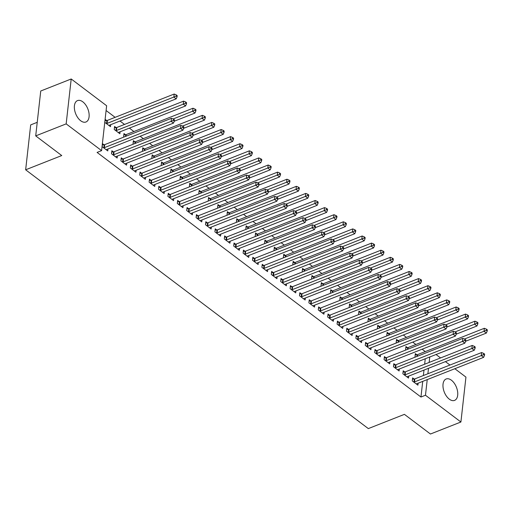 <?xml version="1.0" encoding="UTF-8"?>
<svg xmlns="http://www.w3.org/2000/svg" width="513" height="513" viewBox="0 0 513 513"><rect width="100%" height="100%" fill="white"/><g stroke="black" fill="none" stroke-linecap="round" stroke-linejoin="round"><path stroke-width="0.77" d="M449.298 399.152A11.504 6.541 -111.5 0 1 443.155 388.008A11.504 6.541 -111.5 0 1 446.143 378.992A11.504 6.541 -111.5 0 1 451.427 380.223A11.504 6.541 -111.5 0 1 457.57 391.374A11.504 6.541 -111.5 0 1 454.582 400.39A11.504 6.541 -111.5 0 1 449.298 399.152M80.688 120.76A11.504 6.541 -111.5 0 1 74.539 109.609A11.504 6.541 -111.5 0 1 77.527 100.593A11.504 6.541 -111.5 0 1 82.811 101.831A11.504 6.541 -111.5 0 1 88.961 112.982A11.504 6.541 -111.5 0 1 85.972 121.991A11.504 6.541 -111.5 0 1 80.688 120.76M425.277 351.585L422.122 349.199M415.876 344.486L412.728 342.1M406.482 337.387L403.327 335.002M397.081 330.289L393.926 327.903M387.681 323.19L384.532 320.811M378.286 316.091L375.131 313.712M368.885 308.993L365.731 306.614M359.485 301.894L356.336 299.515M350.09 294.795L346.935 292.416M340.69 287.697L337.535 285.318M331.289 280.598L328.14 278.219M321.895 273.5L318.74 271.12M312.494 266.401L309.339 264.022M303.093 259.302L299.945 256.923M293.699 252.204L290.544 249.825M284.298 245.105L281.143 242.726M274.897 238.006L271.749 235.627M265.503 230.908L262.348 228.529M256.102 223.815L252.947 221.43M246.702 216.717L243.553 214.331M237.307 209.618L234.152 207.233M227.907 202.52L224.752 200.134M218.506 195.421L215.357 193.035M209.112 188.322L205.957 185.937M199.711 181.224L196.556 178.845M190.31 174.125L187.162 171.746M180.916 167.026L177.761 164.647M171.515 159.928L168.36 157.549M162.114 152.829L158.966 150.45M152.714 145.73L149.565 143.351M143.319 138.632L140.164 136.253M133.919 131.533L129.391 128.115M124.518 124.435L119.991 121.017M115.124 117.336L106.101 110.526M436.037 354.521L440.564 357.939M445.431 361.62L449.959 365.038M454.832 368.719L465.945 377.106L460.911 422.007L425.476 395.241L427.233 379.607M37.237 122.318L30.684 124.896L25.65 169.797L368.321 428.599L404.417 414.357L430.452 434.017L460.911 422.007M25.65 169.797L61.746 155.554L35.711 135.894L40.745 90.993L71.204 78.983L106.633 105.742L101.6 150.636L66.164 123.877L71.204 78.983M407.457 347.667L405.937 346.519L405.591 349.552L406.091 349.924M404.731 371.931L403.212 370.784L402.872 373.817L408.508 378.075L408.733 376.1M388.655 333.469L387.135 332.321L386.796 335.355L387.296 335.726M385.936 357.734L384.417 356.586L384.077 359.619L389.713 363.877L389.938 361.902M369.86 319.272L368.34 318.124L368.001 321.157L368.494 321.529M367.141 343.537L365.615 342.389L365.275 345.422L370.918 349.68L371.136 347.705M351.065 305.075L349.545 303.927L349.199 306.96L349.699 307.338M348.34 329.34L346.82 328.192L346.48 331.225L352.117 335.489L352.341 333.508M332.264 290.877L330.744 289.73L330.404 292.763L330.904 293.141M329.545 315.149L328.025 313.994L327.685 317.028L333.322 321.292L333.546 319.31M313.469 276.68L311.949 275.532L311.609 278.565L312.103 278.944M310.75 300.951L309.224 299.804L308.884 302.837L314.527 307.095L314.745 305.113M294.674 262.483L293.154 261.335L292.808 264.368L293.308 264.746M291.948 286.754L290.429 285.606L290.089 288.639L295.725 292.897L295.95 290.916M275.872 248.286L274.352 247.138L274.013 250.171L274.513 250.549M273.153 272.557L271.634 271.409L271.294 274.442L276.93 278.7L277.155 276.719M257.077 234.095L255.557 232.94L255.218 235.974L255.711 236.352M254.358 258.36L252.832 257.212L252.492 260.245L258.135 264.503L258.353 262.521M238.282 219.897L236.756 218.743L236.416 221.783L236.916 222.155M235.557 244.162L234.037 243.015L233.697 246.048L239.334 250.306L239.558 248.33M219.481 205.7L217.961 204.552L217.621 207.585L218.121 207.957M216.762 229.965L215.242 228.817L214.902 231.85L220.539 236.108L220.763 234.133M200.686 191.503L199.166 190.355L198.826 193.388L199.32 193.76M197.967 215.768L196.441 214.62L196.101 217.653L201.744 221.911L201.962 219.936M181.891 177.306L180.364 176.158L180.025 179.191L180.525 179.569M179.165 201.571L177.645 200.423L177.306 203.456L182.942 207.714L183.167 205.739M163.089 163.108L161.569 161.961L161.229 164.994L161.73 165.372M160.37 187.38L158.85 186.225L158.511 189.259L164.147 193.523L164.372 191.541M144.294 148.911L142.774 147.763L142.434 150.796L142.928 151.175M141.575 173.182L140.049 172.028L139.709 175.061L145.352 179.326L145.57 177.344M125.499 134.714L123.973 133.566L123.633 136.599L124.133 136.977M122.774 158.985L121.254 157.837L120.914 160.87L126.551 165.128L126.775 163.147M106.698 120.517L105.178 119.369L104.838 122.402L110.475 126.66L110.699 124.685M103.979 144.788L102.459 143.64L102.119 146.673L107.756 150.931L107.98 148.95M101.6 150.636L97.085 152.419L420.961 397.024L422.718 381.383M423.372 375.529L423.988 370.078M424.642 364.217L425.258 358.773M113.379 151.886L111.853 150.739L111.513 153.772L117.156 158.03L117.374 156.048M116.098 127.615L114.579 126.467L114.239 129.5L119.875 133.758L120.1 131.783M132.174 166.084L130.655 164.929L130.315 167.969L135.951 172.227L136.176 170.245M134.893 141.812L133.374 140.665L133.034 143.698L133.534 144.076M150.969 180.281L149.45 179.127L149.11 182.16L154.746 186.424L154.971 184.443M153.695 156.01L152.169 154.862L151.829 157.895L152.329 158.273M169.771 194.472L168.245 193.324L167.905 196.357L173.548 200.621L173.766 198.64M172.49 170.207L170.97 169.059L170.63 172.092L171.124 172.471M188.566 208.669L187.046 207.521L186.706 210.554L192.343 214.812L192.567 212.837M191.285 184.404L189.765 183.256L189.425 186.29L189.925 186.661M207.361 222.866L205.841 221.719L205.501 224.752L211.138 229.01L211.362 227.035M210.086 198.602L208.56 197.454L208.22 200.487L208.72 200.859M226.162 237.064L224.636 235.916L224.296 238.949L229.939 243.207L230.157 241.232M228.881 212.799L227.362 211.651L227.022 214.684L227.516 215.056M244.957 251.261L243.438 250.113L243.098 253.146L248.734 257.404L248.959 255.429M247.676 226.996L246.157 225.842L245.817 228.875L246.317 229.253M263.753 265.458L262.233 264.31L261.893 267.344L267.529 271.601L267.754 269.62M266.478 241.193L264.952 240.039L264.612 243.072L265.112 243.451M282.554 279.656L281.028 278.508L280.688 281.541L286.331 285.799L286.549 283.817M285.273 255.384L283.753 254.236L283.413 257.269L283.907 257.648M301.349 293.853L299.829 292.705L299.489 295.738L305.126 299.996L305.35 298.015M304.068 269.582L302.548 268.434L302.208 271.467L302.708 271.845M320.144 308.05L318.624 306.896L318.284 309.935L323.921 314.193L324.145 312.212M322.869 283.779L321.35 282.631L321.003 285.664L321.504 286.042M338.946 322.247L337.419 321.093L337.079 324.126L342.722 328.391L342.94 326.409M341.664 297.976L340.145 296.828L339.805 299.861L340.299 300.24M357.741 336.438L356.221 335.29L355.881 338.324L361.518 342.581L361.742 340.606M360.459 312.173L358.94 311.025L358.6 314.059L359.1 314.437M376.536 350.635L375.016 349.488L374.676 352.521L380.313 356.779L380.537 354.804M379.261 326.371L377.741 325.223L377.395 328.256L377.895 328.628M395.337 364.833L393.811 363.685L393.471 366.718L399.114 370.976L399.332 369.001M398.056 340.568L396.536 339.42L396.196 342.453L396.696 342.825M414.132 379.03L412.612 377.882L412.272 380.915L417.909 385.173L418.133 383.198M416.851 354.765L415.331 353.617L414.991 356.65L415.492 357.022M427.887 373.746L428.496 368.302M429.157 362.441L429.766 356.99M35.711 135.894L66.164 123.877M420.961 397.024L425.476 395.241M103.639 147.821L103.857 147.795A1.475 0.827 -173.6 0 0 104.351 147.68L171.124 121.337L173.477 123.107L106.698 149.456A1.475 0.827 -173.6 0 0 106.345 149.674L106.236 149.783M102.305 144.961L104.197 144.762A1.475 0.827 -173.6 0 0 104.69 144.647L171.464 118.304L171.124 121.337L173.4 120.382L174.337 121.087L174.471 119.875L173.535 119.163L173.4 120.382M173.535 119.163L171.464 118.304M173.477 123.107L174.337 121.087M108.955 125.512L109.064 125.409A1.475 0.827 6.4 0 1 109.416 125.191L176.196 98.842L173.849 97.066L174.189 94.033L107.409 120.382A1.475 0.827 6.4 0 1 106.922 120.497L105.03 120.696M176.119 96.111L177.062 96.822L177.197 95.61L176.254 94.899L176.119 96.111L173.849 97.066L107.07 123.415A1.475 0.827 6.4 0 1 106.582 123.53L106.358 123.55M177.062 96.822L176.196 98.842M174.189 94.033L176.254 94.899M113.033 154.92L113.258 154.894A1.475 0.827 -173.6 0 0 113.745 154.779L180.525 128.436L182.872 130.206L116.098 156.555A1.475 0.827 -173.6 0 0 115.746 156.773L115.63 156.882M111.706 152.06L113.597 151.861A1.475 0.827 -173.6 0 0 114.085 151.745L180.865 125.403L180.525 128.436L182.795 127.481L183.737 128.186L183.872 126.974L182.936 126.262L182.795 127.481M182.936 126.262L180.865 125.403M182.872 130.206L183.737 128.186M122.434 162.018L122.658 161.993A1.475 0.827 -173.6 0 0 123.146 161.877L189.919 135.535L192.272 137.304L125.493 163.653A1.475 0.827 -173.6 0 0 125.14 163.871L125.031 163.98M121.106 159.158L122.998 158.959A1.475 0.827 -173.6 0 0 123.486 158.844L190.259 132.501L189.919 135.535L192.195 134.579L193.138 135.285L193.273 134.073L192.33 133.361L192.195 134.579M192.33 133.361L190.259 132.501M192.272 137.304L193.138 135.285M118.356 132.611L118.465 132.501A1.475 0.827 6.4 0 1 118.817 132.29L185.597 105.941L183.244 104.165L183.583 101.132L116.81 127.481A1.475 0.827 6.4 0 1 116.316 127.596L114.431 127.795M185.52 103.209L186.456 103.921L186.597 102.709L185.655 101.997L185.52 103.209L183.244 104.165L116.47 130.514A1.475 0.827 6.4 0 1 115.976 130.629L115.758 130.648M186.456 103.921L185.597 105.941M183.583 101.132L185.655 101.997M174.285 121.209L194.991 113.04L192.644 111.263L192.984 108.23L126.204 134.579A1.475 0.827 6.4 0 1 125.717 134.695L123.825 134.893M194.914 110.308L195.857 111.02L195.992 109.808L195.055 109.096L194.914 110.308L173.086 118.978M195.857 111.02L194.991 113.04M192.984 108.23L195.055 109.096M131.835 169.117L132.053 169.091A1.475 0.827 -173.6 0 0 132.546 168.976L199.32 142.633L201.673 144.403L134.893 170.752A1.475 0.827 -173.6 0 0 134.541 170.97L134.432 171.079M130.501 166.257L132.392 166.058A1.475 0.827 -173.6 0 0 132.886 165.943L199.66 139.6L199.32 142.633L201.596 141.671L202.532 142.383L202.667 141.171L201.731 140.459L201.596 141.671M201.731 140.459L199.66 139.6M201.673 144.403L202.532 142.383M141.229 176.215L141.453 176.19A1.475 0.827 -173.6 0 0 141.941 176.074L208.72 149.732L211.067 151.502L144.294 177.851A1.475 0.827 -173.6 0 0 143.941 178.069L143.826 178.171M139.902 173.356L141.793 173.157A1.475 0.827 -173.6 0 0 142.281 173.041L209.06 146.692L208.72 149.732L210.99 148.77L211.933 149.482L212.068 148.27L211.132 147.558L210.99 148.77M211.132 147.558L209.06 146.692M211.067 151.502L211.933 149.482M183.686 128.308L204.392 120.138L202.045 118.362L202.385 115.329L135.605 141.678A1.475 0.827 6.4 0 1 135.118 141.793L133.226 141.992M204.315 117.406L205.258 118.118L205.392 116.906L204.45 116.194L204.315 117.406L182.487 126.076M205.258 118.118L204.392 120.138M202.385 115.329L204.45 116.194M193.087 135.406L213.793 127.237L211.439 125.461L211.779 122.427L145.006 148.776A1.475 0.827 6.4 0 1 144.512 148.892L142.627 149.091M213.716 124.505L214.652 125.217L214.793 123.999L213.85 123.293L213.716 124.505L191.888 133.175M214.652 125.217L213.793 127.237M211.779 122.427L213.85 123.293M150.63 183.314L150.854 183.288A1.475 0.827 -173.6 0 0 151.341 183.173L218.115 156.831L220.468 158.6L153.688 184.949A1.475 0.827 -173.6 0 0 153.336 185.167L153.227 185.27M149.302 180.454L151.194 180.255A1.475 0.827 -173.6 0 0 151.681 180.14L218.455 153.791L218.115 156.831L220.391 155.869L221.334 156.58L221.469 155.368L220.526 154.657L220.391 155.869M220.526 154.657L218.455 153.791M220.468 158.6L221.334 156.58M202.481 142.505L223.187 134.335L220.84 132.559L221.18 129.526L154.4 155.875A1.475 0.827 6.4 0 1 153.913 155.984L152.021 156.189M223.11 131.604L224.053 132.316L224.187 131.097L223.251 130.392L223.11 131.604L201.282 140.273M224.053 132.316L223.187 134.335M221.18 129.526L223.251 130.392M160.03 190.413L160.248 190.387A1.475 0.827 -173.6 0 0 160.742 190.272L227.516 163.923L229.869 165.699L163.089 192.048A1.475 0.827 -173.6 0 0 162.736 192.266L162.627 192.369M158.697 187.553L160.588 187.354A1.475 0.827 -173.6 0 0 161.082 187.239L227.855 160.89L227.516 163.923L229.792 162.967L230.728 163.679L230.863 162.467L229.927 161.755L229.792 162.967M229.927 161.755L227.855 160.89M229.869 165.699L230.728 163.679M211.882 149.604L232.588 141.434L230.241 139.658L230.581 136.625L163.801 162.974A1.475 0.827 6.4 0 1 163.314 163.083L161.422 163.288M232.511 138.702L233.453 139.414L233.588 138.196L232.645 137.49L232.511 138.702L210.683 147.372M233.453 139.414L232.588 141.434M230.581 136.625L232.645 137.49M169.425 197.511L169.649 197.486A1.475 0.827 -173.6 0 0 170.136 197.37L236.916 171.021L239.263 172.798L172.49 199.147A1.475 0.827 -173.6 0 0 172.137 199.365L172.022 199.467M168.097 194.651L169.989 194.453A1.475 0.827 -173.6 0 0 170.476 194.337L237.256 167.988L236.916 171.021L239.186 170.066L240.129 170.778L240.264 169.566L239.327 168.854L239.186 170.066M239.327 168.854L237.256 167.988M239.263 172.798L240.129 170.778M221.283 156.702L241.989 148.533L239.635 146.756L239.975 143.723L173.202 170.066A1.475 0.827 6.4 0 1 172.708 170.181L170.823 170.387M241.912 145.801L242.848 146.513L242.989 145.294L242.046 144.589L241.912 145.801L220.083 154.471M242.848 146.513L241.989 148.533M239.975 143.723L242.046 144.589M178.825 204.604L179.05 204.584A1.475 0.827 -173.6 0 0 179.537 204.469L246.311 178.12L248.664 179.896L181.884 206.245A1.475 0.827 -173.6 0 0 181.531 206.463L181.422 206.566M177.498 201.75L179.39 201.551A1.475 0.827 -173.6 0 0 179.877 201.436L246.657 175.087L246.311 178.12L248.587 177.165L249.53 177.876L249.664 176.664L248.722 175.953L248.587 177.165M248.722 175.953L246.657 175.087M248.664 179.896L249.53 177.876M230.677 163.801L251.383 155.631L249.036 153.855L249.376 150.822L182.596 177.165A1.475 0.827 6.4 0 1 182.109 177.28L180.217 177.485M251.306 152.9L252.249 153.605L252.383 152.393L251.447 151.688L251.306 152.9L229.478 161.569M252.249 153.605L251.383 155.631M249.376 150.822L251.447 151.688M188.226 211.702L188.444 211.683A1.475 0.827 -173.6 0 0 188.938 211.568L255.711 185.219L258.065 186.995L191.285 213.344A1.475 0.827 -173.6 0 0 190.932 213.562L190.823 213.664M186.892 208.849L188.784 208.65A1.475 0.827 -173.6 0 0 189.278 208.534L256.051 182.186L255.711 185.219L257.988 184.263L258.924 184.975L259.059 183.763L258.122 183.051L257.988 184.263M258.122 183.051L256.051 182.186M258.065 186.995L258.924 184.975M240.078 170.9L260.784 162.73L258.437 160.954L258.776 157.921L191.997 184.263A1.475 0.827 6.4 0 1 191.509 184.379L189.618 184.577M260.707 159.998L261.649 160.704L261.784 159.492L260.841 158.786L260.707 159.998L238.878 168.668M261.649 160.704L260.784 162.73M258.776 157.921L260.841 158.786M197.62 218.801L197.845 218.782A1.475 0.827 -173.6 0 0 198.332 218.666L265.112 192.317L267.459 194.094L200.686 220.443A1.475 0.827 -173.6 0 0 200.333 220.654L200.217 220.763M196.293 215.947L198.185 215.749A1.475 0.827 -173.6 0 0 198.672 215.633L265.452 189.284L265.112 192.317L267.382 191.362L268.325 192.074L268.459 190.862L267.523 190.15L267.382 191.362M267.523 190.15L265.452 189.284M267.459 194.094L268.325 192.074M249.478 177.998L270.184 169.829L267.831 168.052L268.171 165.019L201.397 191.362A1.475 0.827 6.4 0 1 200.91 191.477L199.018 191.676M270.107 167.097L271.044 167.802L271.185 166.59L270.242 165.879L270.107 167.097L248.279 175.767M271.044 167.802L270.184 169.829M268.171 165.019L270.242 165.879M207.021 225.9L207.246 225.88A1.475 0.827 -173.6 0 0 207.733 225.765L274.506 199.416L276.86 201.192L210.08 227.535A1.475 0.827 -173.6 0 0 209.727 227.753L209.618 227.862M205.694 223.046L207.585 222.847A1.475 0.827 -173.6 0 0 208.073 222.732L274.853 196.383L274.506 199.416L276.783 198.46L277.725 199.172L277.86 197.96L276.917 197.249L276.783 198.46M276.917 197.249L274.853 196.383M276.86 201.192L277.725 199.172M258.873 185.097L279.579 176.921L277.232 175.151L277.571 172.118L210.792 198.46A1.475 0.827 6.4 0 1 210.304 198.576L208.413 198.775M279.502 174.196L280.444 174.901L280.579 173.689L279.643 172.977L279.502 174.196L257.673 182.865M280.444 174.901L279.579 176.921M277.571 172.118L279.643 172.977M216.422 232.998L216.64 232.979A1.475 0.827 -173.6 0 0 217.134 232.864L283.907 206.515L286.26 208.291L219.481 234.633A1.475 0.827 -173.6 0 0 219.128 234.851L219.019 234.96M215.088 230.145L216.98 229.946A1.475 0.827 -173.6 0 0 217.474 229.83L284.247 203.481L283.907 206.515L286.183 205.559L287.12 206.271L287.254 205.053L286.318 204.347L286.183 205.559M286.318 204.347L284.247 203.481M286.26 208.291L287.12 206.271M268.273 192.189L288.979 184.02L286.632 182.25L286.972 179.217L220.192 205.559A1.475 0.827 6.4 0 1 219.705 205.675L217.813 205.873M288.902 181.294L289.845 182L289.98 180.788L289.037 180.076L288.902 181.294L267.074 189.964M289.845 182L288.979 184.02M286.972 179.217L289.037 180.076M225.823 240.097L226.041 240.078A1.475 0.827 -173.6 0 0 226.528 239.962L293.308 213.613L295.655 215.389L228.881 241.732A1.475 0.827 -173.6 0 0 228.529 241.95L228.413 242.059M224.489 237.243L226.38 237.044A1.475 0.827 -173.6 0 0 226.868 236.929L293.648 210.58L293.308 213.613L295.578 212.658L296.52 213.37L296.655 212.151L295.719 211.446L295.578 212.658M295.719 211.446L293.648 210.58M295.655 215.389L296.52 213.37M277.674 199.288L298.38 191.118L296.027 189.348L296.367 186.315L229.593 212.658A1.475 0.827 6.4 0 1 229.106 212.773L227.214 212.972M298.303 188.393L299.239 189.098L299.38 187.886L298.438 187.174L298.303 188.393L276.475 197.063M299.239 189.098L298.38 191.118M296.367 186.315L298.438 187.174M235.217 247.195L235.441 247.176A1.475 0.827 -173.6 0 0 235.929 247.061L302.702 220.712L305.055 222.488L238.276 248.831A1.475 0.827 -173.6 0 0 237.923 249.049L237.814 249.158M233.89 244.342L235.781 244.137A1.475 0.827 -173.6 0 0 236.269 244.028L303.048 217.679L302.702 220.712L304.978 219.756L305.921 220.468L306.056 219.25L305.113 218.544L304.978 219.756M305.113 218.544L303.048 217.679M305.055 222.488L305.921 220.468M287.068 206.386L307.774 198.217L305.427 196.447L305.767 193.414L238.987 219.756A1.475 0.827 6.4 0 1 238.5 219.872L236.608 220.071M307.697 195.485L308.64 196.197L308.775 194.985L307.838 194.273L307.697 195.485L285.869 204.161M308.64 196.197L307.774 198.217M305.767 193.414L307.838 194.273M244.618 254.294L244.836 254.268A1.475 0.827 -173.6 0 0 245.329 254.159L312.103 227.81L314.456 229.587L247.676 255.929A1.475 0.827 -173.6 0 0 247.324 256.147L247.215 256.256M243.284 251.441L245.176 251.235A1.475 0.827 -173.6 0 0 245.669 251.12L312.443 224.777L312.103 227.81L314.379 226.855L315.315 227.567L315.45 226.348L314.514 225.643L314.379 226.855M314.514 225.643L312.443 224.777M314.456 229.587L315.315 227.567M296.469 213.485L317.175 205.315L314.828 203.546L315.168 200.506L248.388 226.855A1.475 0.827 6.4 0 1 247.901 226.97L246.009 227.169M317.098 202.584L318.041 203.295L318.175 202.084L317.233 201.372L317.098 202.584L295.27 211.26M318.041 203.295L317.175 205.315M315.168 200.506L317.233 201.372M254.018 261.393L254.236 261.367A1.475 0.827 -173.6 0 0 254.724 261.258L321.504 234.909L323.85 236.685L257.077 263.028A1.475 0.827 -173.6 0 0 256.724 263.246L256.609 263.355M252.685 258.539L254.576 258.334A1.475 0.827 -173.6 0 0 255.064 258.219L321.843 231.876L321.504 234.909L323.774 233.954L324.716 234.665L324.851 233.447L323.915 232.742L323.774 233.954M323.915 232.742L321.843 231.876M323.85 236.685L324.716 234.665M305.87 220.584L326.576 212.414L324.222 210.638L324.562 207.605L257.789 233.954A1.475 0.827 6.4 0 1 257.302 234.069L255.41 234.268M326.499 209.682L327.435 210.394L327.576 209.182L326.634 208.47L326.499 209.682L304.671 218.358M327.435 210.394L326.576 212.414M324.562 207.605L326.634 208.47M263.413 268.491L263.637 268.466A1.475 0.827 -173.6 0 0 264.124 268.35L330.898 242.008L333.251 243.784L266.471 270.127A1.475 0.827 -173.6 0 0 266.119 270.345L266.01 270.454M262.085 265.638L263.977 265.433A1.475 0.827 -173.6 0 0 264.464 265.317L331.244 238.975L330.898 242.008L333.174 241.052L334.117 241.758L334.252 240.546L333.309 239.84L333.174 241.052M333.309 239.84L331.244 238.975M333.251 243.784L334.117 241.758M315.264 227.682L335.97 219.513L333.623 217.736L333.963 214.703L267.183 241.052A1.475 0.827 6.4 0 1 266.696 241.168L264.804 241.366M335.893 216.781L336.836 217.493L336.97 216.281L336.034 215.569L335.893 216.781L314.065 225.457M336.836 217.493L335.97 219.513M333.963 214.703L336.034 215.569M272.813 275.59L273.031 275.564A1.475 0.827 -173.6 0 0 273.525 275.449L340.299 249.106L342.652 250.883L275.872 277.225A1.475 0.827 -173.6 0 0 275.519 277.443L275.41 277.552M271.48 272.73L273.371 272.531A1.475 0.827 -173.6 0 0 273.865 272.416L340.638 246.073L340.299 249.106L342.575 248.151L343.511 248.856L343.646 247.644L342.71 246.933L342.575 248.151M342.71 246.933L340.638 246.073M342.652 250.883L343.511 248.856M324.665 234.781L345.371 226.611L343.024 224.835L343.364 221.802L276.584 248.151A1.475 0.827 6.4 0 1 276.097 248.266L274.205 248.465M345.294 223.88L346.237 224.591L346.371 223.379L345.429 222.668L345.294 223.88L323.466 232.556M346.237 224.591L345.371 226.611M343.364 221.802L345.429 222.668M282.214 282.689L282.432 282.663A1.475 0.827 -173.6 0 0 282.919 282.548L349.699 256.205L352.046 257.981L285.273 284.324A1.475 0.827 -173.6 0 0 284.92 284.542L284.805 284.651M280.88 279.829L282.772 279.63A1.475 0.827 -173.6 0 0 283.259 279.514L350.039 253.172L349.699 256.205L351.969 255.25L352.912 255.955L353.047 254.743L352.11 254.031L351.969 255.25M352.11 254.031L350.039 253.172M352.046 257.981L352.912 255.955M334.066 241.879L354.772 233.71L352.418 231.934L352.758 228.901L285.985 255.25A1.475 0.827 6.4 0 1 285.497 255.365L283.606 255.564M354.695 230.978L355.631 231.69L355.772 230.478L354.829 229.766L354.695 230.978L332.866 239.654M355.631 231.69L354.772 233.71M352.758 228.901L354.829 229.766M291.608 289.787L291.833 289.762A1.475 0.827 -173.6 0 0 292.32 289.646L359.094 263.304L361.447 265.074L294.667 291.422A1.475 0.827 -173.6 0 0 294.315 291.64L294.206 291.75M290.281 286.927L292.173 286.729A1.475 0.827 -173.6 0 0 292.66 286.613L359.44 260.271L359.094 263.304L361.37 262.348L362.313 263.054L362.447 261.842L361.505 261.13L361.37 262.348M361.505 261.13L359.44 260.271M361.447 265.074L362.313 263.054M343.46 248.978L364.166 240.809L361.819 239.032L362.159 235.999L295.379 262.348A1.475 0.827 6.4 0 1 294.892 262.464L293 262.662M364.089 238.077L365.032 238.789L365.166 237.577L364.23 236.865L364.089 238.077L342.261 246.747M365.032 238.789L364.166 240.809M362.159 235.999L364.23 236.865M301.009 296.886L301.227 296.86A1.475 0.827 -173.6 0 0 301.721 296.745L368.494 270.402L370.848 272.172L304.068 298.521A1.475 0.827 -173.6 0 0 303.715 298.739L303.606 298.848M299.675 294.026L301.567 293.827A1.475 0.827 -173.6 0 0 302.061 293.712L368.834 267.369L368.494 270.402L370.771 269.447L371.707 270.152L371.842 268.94L370.905 268.228L370.771 269.447M370.905 268.228L368.834 267.369M370.848 272.172L371.707 270.152M352.861 256.077L373.567 247.907L371.22 246.131L371.559 243.098L304.78 269.447A1.475 0.827 6.4 0 1 304.292 269.562L302.401 269.761M373.49 245.176L374.432 245.887L374.567 244.675L373.624 243.964L373.49 245.176L351.661 253.845M374.432 245.887L373.567 247.907M371.559 243.098L373.624 243.964M310.41 303.985L310.628 303.959A1.475 0.827 -173.6 0 0 311.115 303.843L377.895 277.501L380.242 279.271L313.469 305.62A1.475 0.827 -173.6 0 0 313.116 305.838L313.001 305.947M309.076 301.125L310.968 300.926A1.475 0.827 -173.6 0 0 311.455 300.81L378.235 274.468L377.895 277.501L380.165 276.545L381.108 277.251L381.242 276.039L380.306 275.327L380.165 276.545M380.306 275.327L378.235 274.468M380.242 279.271L381.108 277.251M362.261 263.175L382.967 255.006L380.614 253.23L380.954 250.197L314.18 276.545A1.475 0.827 6.4 0 1 313.693 276.661L311.801 276.86M382.89 252.274L383.827 252.986L383.968 251.774L383.025 251.062L382.89 252.274L361.062 260.944M383.827 252.986L382.967 255.006M380.954 250.197L383.025 251.062M319.804 311.083L320.029 311.058A1.475 0.827 -173.6 0 0 320.516 310.942L387.289 284.6L389.643 286.369L322.863 312.718A1.475 0.827 -173.6 0 0 322.51 312.936L322.401 313.045M318.477 308.223L320.368 308.024A1.475 0.827 -173.6 0 0 320.856 307.909L387.636 281.566L387.289 284.6L389.566 283.638L390.508 284.349L390.643 283.138L389.7 282.426L389.566 283.638M389.7 282.426L387.636 281.566M389.643 286.369L390.508 284.349M329.205 318.182L329.423 318.156A1.475 0.827 -173.6 0 0 329.917 318.041L396.69 291.698L399.043 293.468L332.264 319.817A1.475 0.827 -173.6 0 0 331.911 320.035L331.802 320.138M327.878 315.322L329.763 315.123A1.475 0.827 -173.6 0 0 330.257 315.008L397.03 288.659L396.69 291.698L398.967 290.736L399.903 291.448L400.037 290.236L399.101 289.524L398.967 290.736M399.101 289.524L397.03 288.659M399.043 293.468L399.903 291.448M338.606 325.28L338.824 325.255A1.475 0.827 -173.6 0 0 339.311 325.139L406.091 298.79L408.438 300.567L341.664 326.916A1.475 0.827 -173.6 0 0 341.312 327.134L341.196 327.236M337.272 322.421L339.164 322.222A1.475 0.827 -173.6 0 0 339.651 322.106L406.431 295.757L406.091 298.79L408.361 297.835L409.303 298.547L409.438 297.335L408.502 296.623L408.361 297.835M408.502 296.623L406.431 295.757M408.438 300.567L409.303 298.547M348 332.379L348.224 332.353A1.475 0.827 -173.6 0 0 348.712 332.238L415.492 305.889L417.839 307.665L351.059 334.014A1.475 0.827 -173.6 0 0 350.706 334.232L350.597 334.335M346.673 329.519L348.564 329.32A1.475 0.827 -173.6 0 0 349.052 329.205L415.831 302.856L415.492 305.889L417.762 304.934L418.704 305.645L418.839 304.433L417.896 303.722L417.762 304.934M417.896 303.722L415.831 302.856M417.839 307.665L418.704 305.645M357.401 339.471L357.619 339.452A1.475 0.827 -173.6 0 0 358.112 339.337L424.886 312.988L427.239 314.764L360.459 341.113A1.475 0.827 -173.6 0 0 360.107 341.331L359.998 341.434M356.073 336.618L357.959 336.419A1.475 0.827 -173.6 0 0 358.452 336.304L425.226 309.955L424.886 312.988L427.162 312.032L428.099 312.744L428.233 311.532L427.297 310.82L427.162 312.032M427.297 310.82L425.226 309.955M427.239 314.764L428.099 312.744M366.801 346.57L367.019 346.551A1.475 0.827 -173.6 0 0 367.507 346.435L434.287 320.086L436.634 321.863L369.86 348.212A1.475 0.827 -173.6 0 0 369.507 348.43L369.392 348.532M365.468 343.716L367.359 343.518A1.475 0.827 -173.6 0 0 367.847 343.402L434.626 317.053L434.287 320.086L436.557 319.131L437.499 319.843L437.634 318.631L436.698 317.919L436.557 319.131M436.698 317.919L434.626 317.053M436.634 321.863L437.499 319.843M376.196 353.669L376.42 353.649A1.475 0.827 -173.6 0 0 376.908 353.534L443.687 327.185L446.034 328.961L379.254 355.31A1.475 0.827 -173.6 0 0 378.902 355.522L378.793 355.631M374.868 350.815L376.76 350.616A1.475 0.827 -173.6 0 0 377.247 350.501L444.027 324.152L443.687 327.185L445.957 326.23L446.9 326.941L447.035 325.729L446.092 325.018L445.957 326.23M446.092 325.018L444.027 324.152M446.034 328.961L446.9 326.941M371.656 270.274L392.362 262.105L390.015 260.328L390.355 257.295L323.575 283.644A1.475 0.827 6.4 0 1 323.087 283.76L321.196 283.958M392.291 259.373L393.227 260.085L393.362 258.866L392.426 258.161L392.291 259.373L370.457 268.043M393.227 260.085L392.362 262.105M390.355 257.295L392.426 258.161M381.056 277.373L401.762 269.203L399.415 267.427L399.755 264.394L332.975 290.743A1.475 0.827 6.4 0 1 332.488 290.858L330.596 291.057M401.685 266.471L402.628 267.183L402.763 265.965L401.82 265.259L401.685 266.471L379.857 275.141M402.628 267.183L401.762 269.203M399.755 264.394L401.82 265.259M390.457 284.471L411.163 276.302L408.81 274.526L409.15 271.492L342.376 297.841A1.475 0.827 6.4 0 1 341.889 297.95L339.997 298.156M411.086 273.57L412.022 274.282L412.163 273.063L411.221 272.358L411.086 273.57L389.258 282.24M412.022 274.282L411.163 276.302M409.15 271.492L411.221 272.358M399.851 291.57L420.557 283.4L418.21 281.624L418.55 278.591L351.771 304.934A1.475 0.827 6.4 0 1 351.283 305.049L349.391 305.254M420.487 280.669L421.423 281.38L421.558 280.162L420.622 279.457L420.487 280.669L398.652 289.338M421.423 281.38L420.557 283.4M418.55 278.591L420.622 279.457M409.252 298.669L429.958 290.499L427.611 288.723L427.951 285.69L361.171 312.032A1.475 0.827 6.4 0 1 360.684 312.148L358.792 312.353M429.881 287.767L430.824 288.479L430.958 287.261L430.016 286.555L429.881 287.767L408.053 296.437M430.824 288.479L429.958 290.499M427.951 285.69L430.016 286.555M418.653 305.767L439.359 297.598L437.005 295.821L437.345 292.788L370.572 319.131A1.475 0.827 6.4 0 1 370.085 319.246L368.193 319.452M439.282 294.866L440.218 295.571L440.359 294.359L439.417 293.654L439.282 294.866L417.454 303.536M440.218 295.571L439.359 297.598M437.345 292.788L439.417 293.654M428.047 312.866L448.753 304.696L446.406 302.92L446.746 299.887L379.973 326.23A1.475 0.827 6.4 0 1 379.479 326.345L377.587 326.544M448.683 301.965L449.619 302.67L449.754 301.458L448.817 300.746L448.683 301.965L426.848 310.634M449.619 302.67L448.753 304.696M446.746 299.887L448.817 300.746M385.596 360.767L385.814 360.748A1.475 0.827 -173.6 0 0 386.308 360.633L453.082 334.284L455.435 336.06L388.655 362.409A1.475 0.827 -173.6 0 0 388.303 362.62L388.194 362.729M384.269 357.914L386.154 357.715A1.475 0.827 -173.6 0 0 386.648 357.599L453.421 331.251L453.082 334.284L455.358 333.328L456.294 334.04L456.429 332.828L455.493 332.116L455.358 333.328M455.493 332.116L453.421 331.251M455.435 336.06L456.294 334.04M437.448 319.965L458.154 311.795L455.807 310.019L456.147 306.986L389.367 333.328A1.475 0.827 6.4 0 1 388.88 333.444L386.988 333.642M458.077 309.063L459.02 309.769L459.154 308.557L458.212 307.845L458.077 309.063L436.249 317.733M459.02 309.769L458.154 311.795M456.147 306.986L458.212 307.845M394.997 367.866L395.215 367.847A1.475 0.827 -173.6 0 0 395.703 367.731L462.482 341.382L464.829 343.159L398.056 369.501A1.475 0.827 -173.6 0 0 397.703 369.719L397.588 369.828M393.663 365.012L395.555 364.814A1.475 0.827 -173.6 0 0 396.042 364.698L462.822 338.349L462.482 341.382L464.752 340.427L465.695 341.139L465.83 339.927L464.893 339.215L464.752 340.427M464.893 339.215L462.822 338.349M464.829 343.159L465.695 341.139M446.849 327.057L467.555 318.887L465.201 317.117L465.541 314.084L398.768 340.427A1.475 0.827 6.4 0 1 398.28 340.542L396.389 340.741M467.478 316.162L468.414 316.867L468.555 315.655L467.612 314.944L467.478 316.162L445.65 324.832M468.414 316.867L467.555 318.887M465.541 314.084L467.612 314.944M404.391 374.965L404.616 374.945A1.475 0.827 -173.6 0 0 405.103 374.83L471.883 348.481L474.23 350.257L407.45 376.6A1.475 0.827 -173.6 0 0 407.098 376.818L406.989 376.927M403.064 372.111L404.956 371.912A1.475 0.827 -173.6 0 0 405.443 371.797L472.223 345.448L471.883 348.481L474.153 347.525L475.096 348.237L475.23 347.019L474.288 346.313L474.153 347.525M474.288 346.313L472.223 345.448M474.23 350.257L475.096 348.237M456.243 334.155L476.949 325.986L474.602 324.216L474.942 321.183L408.168 347.525A1.475 0.827 6.4 0 1 407.675 347.641L405.783 347.84M476.878 323.261L477.815 323.966L477.949 322.754L477.013 322.042L476.878 323.261L455.044 331.93M477.815 323.966L476.949 325.986M474.942 321.183L477.013 322.042M413.792 382.063L414.01 382.044A1.475 0.827 -173.6 0 0 414.504 381.928L481.277 355.58L483.631 357.356L416.851 383.698A1.475 0.827 -173.6 0 0 416.498 383.916L416.389 384.025M412.465 379.21L414.35 379.004A1.475 0.827 -173.6 0 0 414.844 378.895L481.617 352.546L481.277 355.58L483.554 354.624L484.49 355.336L484.631 354.117L483.688 353.412L483.554 354.624M483.688 353.412L481.617 352.546M483.631 357.356L484.49 355.336M465.644 341.254L486.35 333.084L484.003 331.315L484.343 328.282L417.563 354.624A1.475 0.827 6.4 0 1 417.075 354.74L415.184 354.938M486.273 330.359L487.215 331.065L487.35 329.853L486.407 329.141L486.273 330.359L464.445 339.029M487.215 331.065L486.35 333.084M484.343 328.282L486.407 329.141M103.857 147.795L104.197 144.762M104.351 147.68L104.69 144.647M107.409 120.382L107.07 123.415M106.922 120.497L106.582 123.53M113.258 154.894L113.597 151.861M113.745 154.779L114.085 151.745M122.658 161.993L122.998 158.959M123.146 161.877L123.486 158.844M116.81 127.481L116.47 130.514M116.316 127.596L115.976 130.629M126.204 134.579L126.018 136.234M125.717 134.695L125.525 136.426M132.053 169.091L132.392 166.058M132.546 168.976L132.886 165.943M141.453 176.19L141.793 173.157M141.941 176.074L142.281 173.041M135.605 141.678L135.419 143.332M135.118 141.793L134.919 143.525M145.006 148.776L144.82 150.431M144.512 148.892L144.32 150.623M150.854 183.288L151.194 180.255M151.341 183.173L151.681 180.14M154.4 155.875L154.214 157.529M153.913 155.984L153.72 157.722M160.248 190.387L160.588 187.354M160.742 190.272L161.082 187.239M163.801 162.974L163.615 164.622M163.314 163.083L163.115 164.82M169.649 197.486L169.989 194.453M170.136 197.37L170.476 194.337M173.202 170.066L173.016 171.72M172.708 170.181L172.515 171.919M179.05 204.584L179.39 201.551M179.537 204.469L179.877 201.436M182.596 177.165L182.41 178.819M182.109 177.28L181.916 179.018M188.444 211.683L188.784 208.65M188.938 211.568L189.278 208.534M191.997 184.263L191.811 185.918M191.509 184.379L191.311 186.116M197.845 218.782L198.185 215.749M198.332 218.666L198.672 215.633M201.397 191.362L201.211 193.016M200.91 191.477L200.711 193.215M207.246 225.88L207.585 222.847M207.733 225.765L208.073 222.732M210.792 198.46L210.612 200.115M210.304 198.576L210.112 200.314M216.64 232.979L216.98 229.946M217.134 232.864L217.474 229.83M220.192 205.559L220.006 207.214M219.705 205.675L219.506 207.412M226.041 240.078L226.38 237.044M226.528 239.962L226.868 236.929M229.593 212.658L229.407 214.312M229.106 212.773L228.907 214.511M235.441 247.176L235.781 244.137M235.929 247.061L236.269 244.028M238.987 219.756L238.808 221.411M238.5 219.872L238.308 221.61M244.836 254.268L245.176 251.235M245.329 254.159L245.669 251.12M248.388 226.855L248.202 228.509M247.901 226.97L247.702 228.708M254.236 261.367L254.576 258.334M254.724 261.258L255.064 258.219M257.789 233.954L257.603 235.608M257.302 234.069L257.103 235.807M263.637 268.466L263.977 265.433M264.124 268.35L264.464 265.317M267.183 241.052L267.004 242.707M266.696 241.168L266.504 242.905M273.031 275.564L273.371 272.531M273.525 275.449L273.865 272.416M276.584 248.151L276.398 249.805M276.097 248.266L275.904 250.004M282.432 282.663L282.772 279.63M282.919 282.548L283.259 279.514M285.985 255.25L285.799 256.904M285.497 255.365L285.299 257.096M291.833 289.762L292.173 286.729M292.32 289.646L292.66 286.613M295.379 262.348L295.199 264.003M294.892 262.464L294.699 264.195M301.227 296.86L301.567 293.827M301.721 296.745L302.061 293.712M304.78 269.447L304.594 271.101M304.292 269.562L304.1 271.294M310.628 303.959L310.968 300.926M311.115 303.843L311.455 300.81M314.18 276.545L313.994 278.2M313.693 276.661L313.494 278.392M320.029 311.058L320.368 308.024M320.516 310.942L320.856 307.909M329.423 318.156L329.763 315.123M329.917 318.041L330.257 315.008M338.824 325.255L339.164 322.222M339.311 325.139L339.651 322.106M348.224 332.353L348.564 329.32M348.712 332.238L349.052 329.205M357.619 339.452L357.959 336.419M358.112 339.337L358.452 336.304M367.019 346.551L367.359 343.518M367.507 346.435L367.847 343.402M376.42 353.649L376.76 350.616M376.908 353.534L377.247 350.501M323.575 283.644L323.395 285.299M323.087 283.76L322.895 285.491M332.975 290.743L332.79 292.397M332.488 290.858L332.296 292.59M342.376 297.841L342.19 299.489M341.889 297.95L341.69 299.688M351.771 304.934L351.591 306.588M351.283 305.049L351.091 306.787M361.171 312.032L360.985 313.687M360.684 312.148L360.492 313.885M370.572 319.131L370.386 320.785M370.085 319.246L369.886 320.984M379.973 326.23L379.787 327.884M379.479 326.345L379.287 328.083M385.814 360.748L386.154 357.715M386.308 360.633L386.648 357.599M389.367 333.328L389.181 334.983M388.88 333.444L388.687 335.181M395.215 367.847L395.555 364.814M395.703 367.731L396.042 364.698M398.768 340.427L398.582 342.081M398.28 340.542L398.082 342.28M404.616 374.945L404.956 371.912M405.103 374.83L405.443 371.797M408.168 347.525L407.982 349.18M407.675 347.641L407.482 349.379M414.01 382.044L414.35 379.004M414.504 381.928L414.844 378.895M417.563 354.624L417.377 356.279M417.075 354.74L416.883 356.477"/></g></svg>
